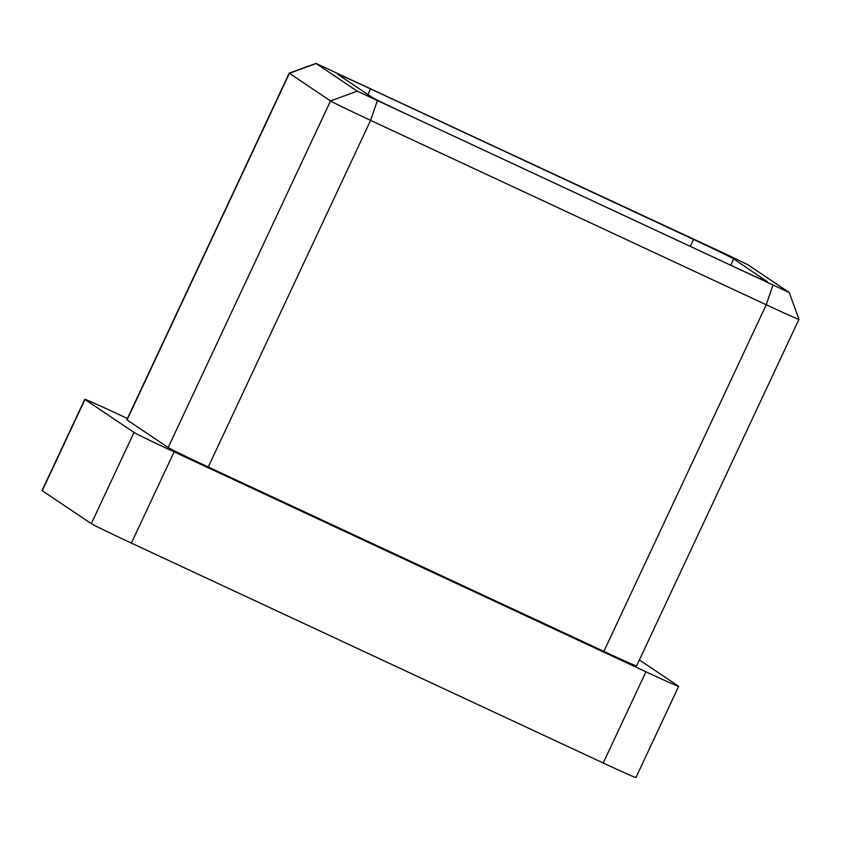 <?xml version="1.0" encoding="UTF-8"?>
<svg xmlns="http://www.w3.org/2000/svg" width="841" height="841" viewBox="0 0 841 841"><rect width="100%" height="100%" fill="white"/><g stroke="black" fill="none" stroke-linecap="round" stroke-linejoin="round"><path stroke-width="1.26" d="M639.391 659.943L678.466 686.182A40.294 0.694 25.1 0 1 678.655 686.361A40.294 0.694 25.1 0 1 645.941 671.801L174.098 451.89L131.375 543.097A40.294 0.694 -154.9 0 1 91.301 523.649L42.239 490.702A40.294 0.694 -154.9 0 1 42.05 490.524L84.773 399.307A40.294 0.694 25.1 0 0 84.973 399.486L42.239 490.702M84.773 399.307A40.294 0.694 25.1 0 1 117.498 413.867L127.433 418.503M91.301 523.649L134.024 432.442L84.973 399.486M134.024 432.442A40.294 0.694 25.1 0 0 174.098 451.89M789.247 292.531L798.95 319.317A40.294 0.694 -154.9 0 1 798.95 319.328L636.584 665.935A40.294 0.694 -154.9 0 1 603.87 651.376L766.235 304.768L370.608 120.379A40.294 0.694 -154.9 0 1 330.534 100.931L289.409 73.304A40.294 0.694 -154.9 0 1 289.209 73.125A40.294 0.694 -154.9 0 1 289.22 73.125L126.854 419.733A40.294 0.694 -154.9 0 0 127.044 419.911L168.179 447.538L330.534 100.931L357.236 91.154L789.247 292.531L748.017 264.82L727.991 255.096L316.006 63.432L357.236 91.154M377.262 100.878L370.608 120.379L208.242 466.986L603.87 651.376M208.242 466.986A40.294 0.694 -154.9 0 1 168.179 447.538M678.655 686.361L635.933 777.568A40.294 0.694 -154.9 0 1 603.218 763.008L131.375 543.097M767.16 281.598L733.646 258.902L730.692 265.209M767.234 281.462A40.294 0.694 -154.9 0 1 767.423 281.64A40.294 0.694 -154.9 0 1 734.708 267.081L411.68 116.521A40.294 0.694 -154.9 0 1 371.606 97.072L338.019 74.513A40.294 0.694 -154.9 0 1 337.83 74.334A40.294 0.694 -154.9 0 1 370.545 88.894L367.885 94.57M690.324 246.392L693.573 239.454L370.545 88.894M693.573 239.454A40.294 0.694 -154.9 0 1 733.646 258.902M798.95 319.328A40.294 0.694 -154.9 0 1 766.235 304.768L772.89 285.257M603.218 763.008L645.941 671.801M316.1 63.517L289.409 73.304L127.044 419.911M316.006 63.432L289.22 73.125"/></g></svg>

